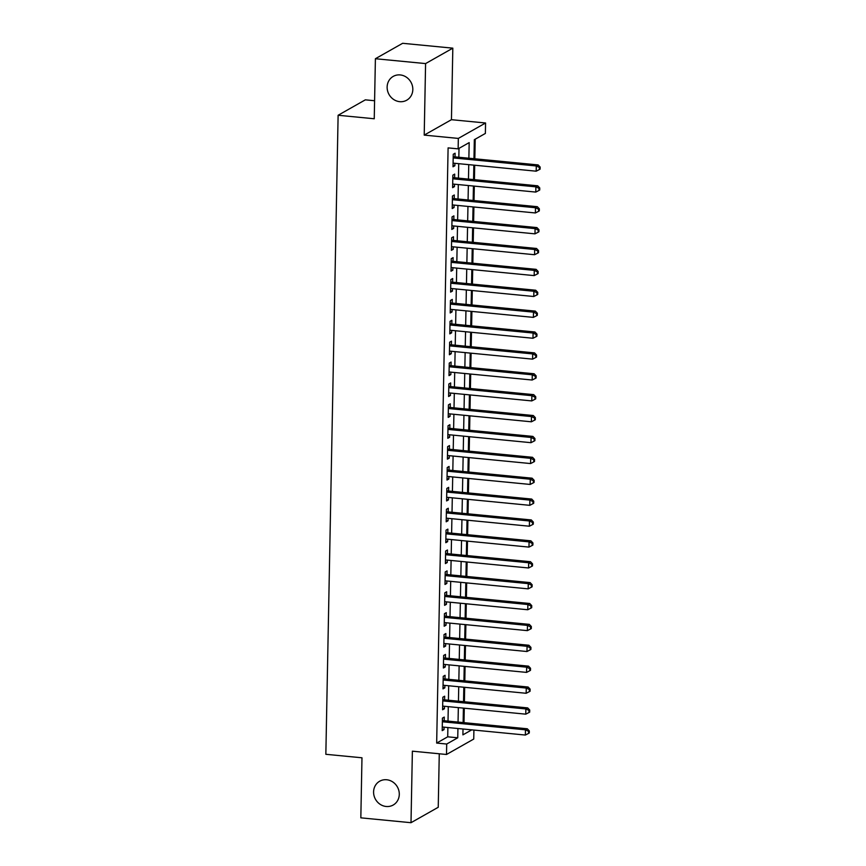 <?xml version="1.0" encoding="UTF-8"?>
<svg xmlns="http://www.w3.org/2000/svg" width="866" height="866" viewBox="0 0 866 866"><rect width="100%" height="100%" fill="white"/><g stroke="black" fill="none" stroke-linecap="round" stroke-linejoin="round"><path stroke-width="1.3" d="M386.691 779.757A13.683 12.568 60.5 0 1 398.836 790.539A13.683 12.568 60.5 0 1 393.186 805.034A13.683 12.568 60.5 0 1 386.182 806.484A13.683 12.568 60.5 0 1 374.036 795.702A13.683 12.568 60.5 0 1 379.698 781.208A13.683 12.568 60.5 0 1 386.691 779.757M400.222 74.931A13.683 12.568 60.5 0 1 412.368 85.723A13.683 12.568 60.5 0 1 406.717 100.207A13.683 12.568 60.5 0 1 399.713 101.668A13.683 12.568 60.5 0 1 387.578 90.876A13.683 12.568 60.5 0 1 393.229 76.392A13.683 12.568 60.5 0 1 400.222 74.931M473.908 730.06L473.734 739.055L446.51 754.481L446.704 744.035L457.746 737.789L457.93 728.512M374.588 100.737L365.344 99.839L338.119 115.265L325.843 754.297L361.977 757.793L360.83 817.84L411.004 822.7L438.239 807.274L439.268 753.777M338.119 115.265L374.242 118.761L375.4 58.726L402.636 43.3L452.821 48.16L425.585 63.586L424.21 135.107L458.33 138.419L485.566 122.994L485.371 133.44L474.33 139.686L473.962 158.705M424.21 135.107L451.446 119.692L452.821 48.16M451.446 119.692L485.566 122.994M464.003 722.645L464.273 708.204M464.403 701.763L464.674 687.323M464.804 680.882L465.074 666.441M465.204 660L465.475 645.549M465.605 639.119L465.876 624.667M466.005 618.227L466.276 603.786M466.406 597.345L466.677 582.905M466.806 576.464L467.088 562.023M467.207 555.582L467.488 541.131M467.608 534.701L467.889 520.25M468.008 513.809L468.29 499.368M468.409 492.927L468.69 478.487M468.809 472.046L469.091 457.605M469.21 451.164L469.491 436.724M469.61 430.283L469.892 415.832M470.011 409.401L470.292 394.95M470.411 388.509L470.693 374.069M470.812 367.628L471.093 353.187M471.212 346.746L471.494 332.306M471.613 325.865L471.894 311.414M472.013 304.984L472.295 290.532M472.425 284.091L472.695 269.651M472.825 263.21L473.096 248.769M473.226 242.328L473.496 227.888M473.626 221.447L473.897 206.996M474.027 200.566L474.297 186.114M474.427 179.673L474.698 165.233M474.828 158.792L475.207 139.199M375.4 58.726L425.585 63.586M444.193 720.728L444.269 717.08L442.429 718.12L442.19 730.644L444.031 729.605L444.074 727.169M444.594 699.847L444.669 696.188L442.829 697.238L442.591 709.763L444.431 708.724L444.475 706.288M444.994 678.966L445.07 675.307L443.23 676.346L442.991 688.881L444.832 687.842L444.875 685.407M445.395 658.084L445.47 654.425L443.63 655.465L443.392 668L445.232 666.95L445.276 664.514M445.806 637.192L445.871 633.544L444.031 634.583L443.793 647.118L445.633 646.068L445.676 643.633M446.207 616.311L446.271 612.663L444.431 613.702L444.193 626.226L446.033 625.187L446.077 622.751M446.607 595.429L446.672 591.77L444.832 592.82L444.594 605.345L446.434 604.306L446.477 601.87M447.008 574.548L447.072 570.889L445.232 571.928L444.994 584.463L446.834 583.424L446.878 580.989M447.408 553.666L447.473 550.007L445.633 551.047L445.395 563.582L447.235 562.532L447.278 560.096M447.809 532.774L447.874 529.126L446.033 530.165L445.795 542.701L447.635 541.651L447.679 539.215M448.209 511.893L448.274 508.245L446.434 509.284L446.196 521.808L448.036 520.769L448.079 518.333M448.61 491.011L448.675 487.352L446.834 488.402L446.596 500.927L448.436 499.888L448.48 497.452M449.01 470.13L449.075 466.471L447.235 467.51L446.997 480.045L448.837 479.006L448.88 476.571M449.411 449.248L449.476 445.589L447.635 446.629L447.397 459.164L449.238 458.125L449.281 455.678M449.811 428.356L449.876 424.708L448.036 425.747L447.798 438.283L449.638 437.233L449.692 434.797M450.212 407.475L450.277 403.827L448.436 404.866L448.198 417.39L450.039 416.351L450.093 413.916M450.612 386.593L450.688 382.934L448.848 383.984L448.599 396.509L450.439 395.47L450.493 393.034M451.013 365.712L451.089 362.053L449.248 363.103L448.999 375.627L450.84 374.588L450.894 372.153M451.413 344.83L451.489 341.172L449.649 342.211L449.4 354.746L451.24 353.707L451.294 351.26M451.814 323.938L451.89 320.29L450.049 321.329L449.8 333.865L451.641 332.815L451.695 330.379M452.214 303.057L452.29 299.409L450.45 300.448L450.201 312.972L452.041 311.933L452.095 309.498M452.615 282.175L452.691 278.516L450.85 279.566L450.612 292.091L452.453 291.052L452.496 288.616M453.015 261.294L453.091 257.635L451.251 258.685L451.013 271.21L452.853 270.17L452.896 267.735M453.416 240.412L453.492 236.754L451.651 237.793L451.413 250.328L453.254 249.289L453.297 246.853M453.816 219.531L453.892 215.872L452.052 216.911L451.814 229.447L453.654 228.397L453.697 225.961M454.217 198.639L454.293 194.991L452.453 196.03L452.214 208.554L454.055 207.515L454.098 205.08M454.618 177.757L454.693 174.109L452.853 175.149L452.615 187.673L454.455 186.634L454.498 184.198M468.874 158.218L469.177 142.609L458.136 148.855L448.101 147.891L436.67 743.071L447.711 736.814L447.884 727.537M448.014 721.097L448.285 706.656M448.415 700.215L448.685 685.775M448.815 679.334L449.086 664.893M449.216 658.452L449.497 644.001M449.616 637.571L449.898 623.119M450.017 616.679L450.298 602.238M450.417 595.797L450.699 581.357M450.818 574.916L451.099 560.475M451.218 554.034L451.5 539.583M451.619 533.153L451.9 518.702M452.02 512.261L452.301 497.82M452.42 491.379L452.702 476.939M452.821 470.498L453.102 456.057M453.221 449.616L453.503 435.165M453.622 428.735L453.903 414.284M454.022 407.843L454.304 393.402M454.423 386.961L454.704 372.521M454.834 366.08L455.105 351.639M455.235 345.198L455.505 330.747M455.635 324.317L455.906 309.866M456.036 303.425L456.306 288.984M456.436 282.543L456.707 268.103M456.837 261.662L457.107 247.221M457.237 240.78L457.508 226.329M457.638 219.899L457.908 205.448M458.038 199.007L458.309 184.566M458.439 178.125L458.72 163.685M458.839 157.244L459.012 148.367M455.029 156.876L455.094 153.217L453.254 154.267L453.015 166.792L454.856 165.752L454.899 163.317M446.51 754.481L412.378 751.179L411.004 822.7M436.67 743.071L446.704 744.035M458.136 148.855L458.33 138.419M463.007 728.999L462.899 734.866L471.764 729.854M473.843 165.146L473.561 179.598M473.442 186.028L473.161 200.479M473.042 206.92L472.76 221.36M472.63 227.801L472.36 242.242M472.23 248.683L471.959 263.123M471.829 269.564L471.559 284.016M471.429 290.446L471.158 304.897M471.028 311.338L470.758 325.778M470.628 332.219L470.357 346.66M470.227 353.101L469.957 367.541M469.827 373.982L469.556 388.433M469.426 394.864L469.155 409.315M469.026 415.756L468.744 430.196M468.625 436.637L468.344 451.078M468.225 457.519L467.943 471.959M467.824 478.4L467.543 492.851M467.424 499.281L467.142 513.733M467.023 520.174L466.742 534.614M466.622 541.055L466.341 555.496M466.222 561.937L465.94 576.377M465.821 582.818L465.54 597.269M465.421 603.699L465.139 618.151M465.02 624.592L464.739 639.032M464.62 645.473L464.338 659.914M464.219 666.355L463.938 680.795M463.819 687.236L463.537 701.677M463.407 708.117L463.137 722.569M458.049 722.071L458.33 707.63M458.45 701.189L458.731 686.749M458.85 680.308L459.132 665.857M459.251 659.427L459.532 644.975M459.651 638.534L459.933 624.094M460.052 617.653L460.333 603.212M460.452 596.771L460.734 582.331M460.853 575.89L461.134 561.439M461.253 555.009L461.535 540.557M461.654 534.116L461.935 519.676M462.054 513.235L462.336 498.794M462.455 492.353L462.736 477.913M462.855 471.472L463.137 457.021M463.267 450.591L463.537 436.139M463.667 429.698L463.938 415.258M464.068 408.817L464.338 394.376M464.468 387.936L464.739 373.495M464.869 367.054L465.139 352.603M465.269 346.173L465.54 331.721M465.67 325.28L465.94 310.84M466.07 304.399L466.341 289.958M466.471 283.518L466.742 269.077M466.871 262.636L467.153 248.196M467.272 241.755L467.553 227.303M467.672 220.873L467.954 206.422M468.073 199.981L468.354 185.541M468.474 179.1L468.755 164.659M447.711 736.814L457.746 737.789M453.037 165.579L454.856 165.752M452.637 186.461L454.455 186.634M452.236 207.342L454.055 207.515M451.835 228.223L453.654 228.397M451.435 249.105L453.254 249.289M451.034 269.997L452.853 270.17M450.634 290.879L452.453 291.052M450.233 311.76L452.041 311.933M449.833 332.641L451.641 332.815M449.432 353.523L451.24 353.707M449.032 374.404L450.84 374.588M448.62 395.297L450.439 395.47M448.22 416.178L450.039 416.351M447.819 437.059L449.638 437.233M447.419 457.941L449.238 458.125M447.018 478.822L448.837 479.006M446.618 499.714L448.436 499.888M446.217 520.596L448.036 520.769M445.817 541.477L447.635 541.651M445.416 562.359L447.235 562.532M445.016 583.24L446.834 583.424M444.615 604.132L446.434 604.306M444.215 625.014L446.033 625.187M443.814 645.895L445.633 646.068M443.414 666.777L445.232 666.95M443.013 687.658L444.832 687.842M442.613 708.55L444.431 708.724M442.212 729.432L444.031 729.605M453.189 157.915L536.292 165.969L536.184 171.187L453.08 163.133M453.21 156.692A2.143 1.959 -119.5 0 0 453.416 156.724L538.132 164.93L536.292 165.969L539.421 167.474L539.377 169.563L540.113 169.151L540.157 167.062L539.421 167.474M540.157 167.062L538.132 164.93M536.184 171.187L539.377 169.563M452.777 178.797L535.892 186.85L535.783 192.079L452.68 184.025M452.81 177.573A2.143 1.959 -119.5 0 0 453.015 177.606L537.732 185.811L535.892 186.85L539.02 188.366L538.977 190.444L539.713 190.033L539.756 187.944L539.02 188.366M539.756 187.944L537.732 185.811M535.783 192.079L538.977 190.444M452.377 199.689L535.48 207.743L535.383 212.96L452.279 204.906M452.409 198.455A2.143 1.959 -119.5 0 0 452.615 198.487L537.321 206.693L535.48 207.743L538.62 209.247L538.576 211.336L539.312 210.914L539.356 208.825L538.62 209.247M539.356 208.825L537.321 206.693M535.383 212.96L538.576 211.336M451.976 220.57L535.08 228.624L534.982 233.842L451.879 225.788M452.009 219.336A2.143 1.959 -119.5 0 0 452.214 219.369L536.92 227.585L535.08 228.624L538.219 230.129L538.176 232.218L538.912 231.796L538.955 229.707L538.219 230.129M538.955 229.707L536.92 227.585M534.982 233.842L538.176 232.218M451.576 241.452L534.679 249.505L534.582 254.723L451.478 246.669M451.608 240.218A2.143 1.959 -119.5 0 0 451.814 240.25L536.519 248.466L534.679 249.505L537.818 251.01L537.775 253.099L538.511 252.688L538.555 250.599L537.818 251.01M538.555 250.599L536.519 248.466M534.582 254.723L537.775 253.099M451.175 262.333L534.279 270.387L534.181 275.604L451.078 267.551M451.197 261.11A2.143 1.959 -119.5 0 0 451.413 261.142L536.119 269.348L534.279 270.387L537.418 271.892L537.375 273.981L538.111 273.569L538.154 271.48L537.418 271.892M538.154 271.48L536.119 269.348M534.181 275.604L537.375 273.981M450.775 283.214L533.878 291.268L533.781 296.497L450.677 288.443M450.796 281.991A2.143 1.959 -119.5 0 0 451.013 282.024L535.718 290.229L533.878 291.268L537.017 292.784L536.974 294.862L537.71 294.451L537.754 292.362L537.017 292.784M537.754 292.362L535.718 290.229M533.781 296.497L536.974 294.862M450.374 304.107L533.478 312.161L533.38 317.378L450.277 309.324M450.396 302.873A2.143 1.959 -119.5 0 0 450.612 302.905L535.318 311.111L533.478 312.161L536.617 313.665L536.574 315.754L537.31 315.332L537.353 313.243L536.617 313.665M537.353 313.243L535.318 311.111M533.38 317.378L536.574 315.754M449.974 324.988L533.077 333.042L532.98 338.26L449.876 330.206M449.995 323.754A2.143 1.959 -119.5 0 0 450.212 323.787L534.917 331.992L533.077 333.042L536.216 334.547L536.173 336.636L536.909 336.214L536.952 334.124L536.216 334.547M536.952 334.124L534.917 331.992M532.98 338.26L536.173 336.636M449.573 345.87L532.677 353.923L532.579 359.141L449.476 351.087M449.595 344.636A2.143 1.959 -119.5 0 0 449.811 344.668L534.517 352.884L532.677 353.923L535.805 355.428L535.773 357.517L536.509 357.106L536.541 355.017L535.805 355.428M536.541 355.017L534.517 352.884M532.579 359.141L535.773 357.517M449.173 366.751L532.276 374.805L532.179 380.022L449.075 371.969M449.194 365.528A2.143 1.959 -119.5 0 0 449.411 365.549L534.116 373.766L532.276 374.805L535.404 376.309L535.372 378.399L536.108 377.987L536.141 375.898L535.404 376.309M536.141 375.898L534.116 373.766M532.179 380.022L535.372 378.399M448.772 387.632L531.876 395.686L531.778 400.915L448.675 392.861M448.794 386.409A2.143 1.959 -119.5 0 0 449.01 386.442L533.716 394.647L531.876 395.686L535.004 397.191L534.971 399.28L535.708 398.869L535.74 396.78L535.004 397.191M535.74 396.78L533.716 394.647M531.778 400.915L534.971 399.28M448.371 408.514L531.475 416.568L531.378 421.796L448.274 413.742M448.393 407.291A2.143 1.959 -119.5 0 0 448.61 407.323L533.315 415.528L531.475 416.568L534.603 418.083L534.571 420.172L535.307 419.75L535.34 417.661L534.603 418.083M535.34 417.661L533.315 415.528M531.378 421.796L534.571 420.172M447.971 429.406L531.075 437.46L530.977 442.678L447.874 434.624M447.993 428.172A2.143 1.959 -119.5 0 0 448.209 428.205L532.915 436.41L531.075 437.46L534.203 438.965L534.17 441.054L534.907 440.632L534.939 438.542L534.203 438.965M534.939 438.542L532.915 436.41M530.977 442.678L534.17 441.054M447.57 450.288L530.674 458.341L530.577 463.559L447.473 455.505M447.592 449.053A2.143 1.959 -119.5 0 0 447.809 449.086L532.514 457.302L530.674 458.341L533.802 459.846L533.77 461.935L534.506 461.513L534.538 459.435L533.802 459.846M534.538 459.435L532.514 457.302M530.577 463.559L533.77 461.935M447.17 471.169L530.273 479.223L530.176 484.44L447.072 476.387M447.192 469.935A2.143 1.959 -119.5 0 0 447.408 469.967L532.114 478.184L530.273 479.223L533.402 480.727L533.369 482.817L534.106 482.405L534.138 480.316L533.402 480.727M534.138 480.316L532.114 478.184M530.176 484.44L533.369 482.817M446.769 492.05L529.873 500.104L529.775 505.333L446.672 497.279M446.791 490.827A2.143 1.959 -119.5 0 0 446.997 490.86L531.713 499.065L529.873 500.104L533.001 501.609L532.958 503.698L533.694 503.287L533.737 501.197L533.001 501.609M533.737 501.197L531.713 499.065M529.775 505.333L532.958 503.698M446.369 512.932L529.472 520.986L529.375 526.214L446.271 518.16M446.391 511.709A2.143 1.959 -119.5 0 0 446.596 511.741L531.313 519.946L529.472 520.986L532.601 522.501L532.558 524.59L533.294 524.168L533.337 522.079L532.601 522.501M533.337 522.079L531.313 519.946M529.375 526.214L532.558 524.59M445.968 533.824L529.072 541.878L528.974 547.096L445.871 539.042M445.99 532.59A2.143 1.959 -119.5 0 0 446.196 532.622L530.912 540.828L529.072 541.878L532.2 543.383L532.157 545.472L532.893 545.05L532.936 542.96L532.2 543.383M532.936 542.96L530.912 540.828M528.974 547.096L532.157 545.472M445.568 554.705L528.671 562.759L528.574 567.977L445.46 559.923M445.589 553.471A2.143 1.959 -119.5 0 0 445.795 553.504L530.512 561.72L528.671 562.759L531.8 564.264L531.756 566.353L532.493 565.931L532.536 563.853L531.8 564.264M532.536 563.853L530.512 561.72M528.574 567.977L531.756 566.353M445.167 575.587L528.271 583.641L528.163 588.858L445.059 580.805M445.189 574.353A2.143 1.959 -119.5 0 0 445.395 574.385L530.111 582.602L528.271 583.641L531.399 585.145L531.356 587.235L532.092 586.823L532.135 584.734L531.399 585.145M532.135 584.734L530.111 582.602M528.163 588.858L531.356 587.235M444.767 596.468L527.87 604.522L527.762 609.751L444.659 601.697M444.788 595.245A2.143 1.959 -119.5 0 0 444.994 595.278L529.711 603.483L527.87 604.522L530.999 606.027L530.955 608.116L531.692 607.705L531.735 605.615L530.999 606.027M531.735 605.615L529.711 603.483M527.762 609.751L530.955 608.116M444.366 617.35L527.47 625.404L527.362 630.632L444.258 622.578M444.388 616.127A2.143 1.959 -119.5 0 0 444.594 616.159L529.31 624.364L527.47 625.404L530.598 626.919L530.555 629.008L531.291 628.586L531.334 626.497L530.598 626.919M531.334 626.497L529.31 624.364M527.362 630.632L530.555 629.008M443.966 638.242L527.069 646.296L526.961 651.513L443.857 643.46M443.987 637.008A2.143 1.959 -119.5 0 0 444.193 637.04L528.909 645.246L527.069 646.296L530.198 647.8L530.154 649.89L530.89 649.468L530.934 647.378L530.198 647.8M530.934 647.378L528.909 645.246M526.961 651.513L530.154 649.89M443.565 659.123L526.669 667.177L526.56 672.395L443.457 664.341M443.587 657.889A2.143 1.959 -119.5 0 0 443.793 657.922L528.509 666.138L526.669 667.177L529.797 668.682L529.754 670.771L530.49 670.349L530.533 668.26L529.797 668.682M530.533 668.26L528.509 666.138M526.56 672.395L529.754 670.771M443.154 680.005L526.268 688.059L526.16 693.276L443.056 685.222M443.186 678.771A2.143 1.959 -119.5 0 0 443.392 678.803L528.098 687.019L526.268 688.059L529.397 689.563L529.353 691.653L530.089 691.241L530.133 689.152L529.397 689.563M530.133 689.152L528.098 687.019M526.16 693.276L529.353 691.653M442.753 700.886L525.857 708.94L525.759 714.158L442.656 706.104M442.786 699.663A2.143 1.959 -119.5 0 0 442.991 699.696L527.697 707.901L525.857 708.94L528.996 710.445L528.953 712.534L529.689 712.123L529.732 710.033L528.996 710.445M529.732 710.033L527.697 707.901M525.759 714.158L528.953 712.534M442.353 721.768L525.456 729.822L525.359 735.05L442.255 726.996M442.385 720.544A2.143 1.959 -119.5 0 0 442.591 720.577L527.297 728.782L525.456 729.822L528.596 731.337L528.552 733.415L529.288 733.004L529.332 730.915L528.596 731.337M529.332 730.915L527.297 728.782M525.359 735.05L528.552 733.415"/></g></svg>
